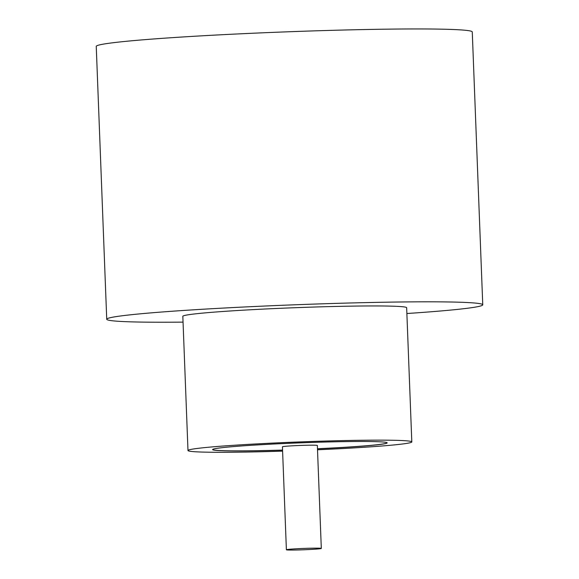 <?xml version="1.0" encoding="UTF-8"?>
<svg xmlns="http://www.w3.org/2000/svg" width="579" height="579" viewBox="0 0 579 579"><rect width="100%" height="100%" fill="white"/><g stroke="black" fill="none" stroke-linecap="round" stroke-linejoin="round"><path stroke-width="0.87" d="M321.244 548.494A17.471 0.673 177.8 0 0 321.309 548.429A17.471 0.673 177.8 0 0 304.583 548.4A17.471 0.673 177.8 0 0 286.453 549.71A17.471 0.673 177.8 0 0 286.388 549.775A17.471 0.673 177.8 0 0 303.114 549.804A17.471 0.673 177.8 0 0 321.244 548.494M321.309 548.429L317.35 445.461A17.471 0.673 177.8 0 0 300.631 445.432A17.471 0.673 177.8 0 0 282.501 446.742A17.471 0.673 177.8 0 0 282.436 446.8L286.388 549.775M317.516 449.789A111.993 4.299 177.8 0 0 411.394 442.313A111.993 4.299 177.8 0 0 411.807 441.922L406.653 307.724A111.993 4.299 177.8 0 0 299.459 307.543A111.993 4.299 177.8 0 0 183.239 315.931A111.993 4.299 177.8 0 0 182.826 316.322L187.987 450.52A111.993 4.299 177.8 0 0 282.603 451.135M411.807 441.922A111.993 4.299 177.8 0 0 304.612 441.741A111.993 4.299 177.8 0 0 188.392 450.129A111.993 4.299 177.8 0 0 187.987 450.52M406.878 313.521A188.153 7.223 177.8 0 0 482.061 305.459A188.153 7.223 177.8 0 0 482.756 304.8A188.153 7.223 177.8 0 0 302.665 304.496A188.153 7.223 177.8 0 0 107.419 318.588A188.153 7.223 177.8 0 0 106.731 319.246A188.153 7.223 177.8 0 0 183.051 322.119M482.756 304.8L472.269 31.939A188.153 7.223 177.8 0 0 292.185 31.635A188.153 7.223 177.8 0 0 96.939 45.727A188.153 7.223 177.8 0 0 96.244 46.378L106.731 319.246M317.48 448.834A87.357 3.351 177.8 0 0 386.866 443.167A87.357 3.351 177.8 0 0 387.185 442.863A87.357 3.351 177.8 0 0 303.577 442.725A87.357 3.351 177.8 0 0 212.927 449.268A87.357 3.351 177.8 0 0 212.602 449.572A87.357 3.351 177.8 0 0 282.566 450.173M212.609 449.528A87.357 3.351 177.8 0 0 282.559 450.086M317.48 448.739A87.357 3.351 177.8 0 0 386.866 443.08A87.357 3.351 177.8 0 0 387.177 442.819"/></g></svg>
